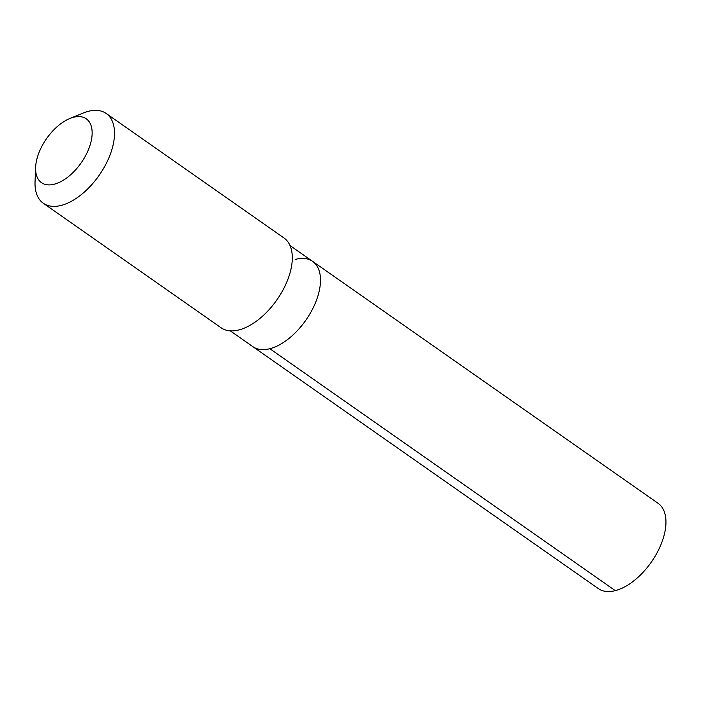 <?xml version="1.0" encoding="UTF-8"?>
<svg xmlns="http://www.w3.org/2000/svg" width="701" height="701" viewBox="0 0 701 701"><rect width="100%" height="100%" fill="white"/><g stroke="black" fill="none" stroke-linecap="round" stroke-linejoin="round"><path stroke-width="1.05" d="M295.165 259.458A52.067 28.206 125 0 1 312.611 261.377A52.067 28.206 125 0 1 305.846 320.199A52.067 28.206 125 0 1 252.877 346.671L598.33 588.595A52.067 28.206 -55 0 0 615.767 590.514A52.067 28.206 -55 0 0 658.844 549.321A52.067 28.206 -55 0 0 658.064 503.292L312.611 261.377A52.067 28.206 125 0 1 305.846 320.199A52.067 28.206 125 0 1 252.877 346.671L230.287 330.846M35.62 167.355L35.05 181.725A54.809 29.687 -55 0 0 43.322 203.264L221.113 327.779A54.809 29.687 -55 0 0 239.479 329.794A54.809 29.687 -55 0 0 284.816 286.429A54.809 29.687 -55 0 0 283.993 237.99L106.201 113.474A54.809 29.687 -55 0 0 83.13 113.071L69.82 118.513A38.984 21.118 -55 0 0 35.62 167.355A38.984 21.118 -55 0 0 54.564 184.118A38.984 21.118 -55 0 0 91.095 141.427A38.984 21.118 -55 0 0 69.82 118.513M43.322 203.264A54.809 29.687 -55 0 0 61.688 205.288A54.809 29.687 -55 0 0 107.025 161.922A54.809 29.687 -55 0 0 106.201 113.474M269.841 348.712L615.294 590.645M290.021 245.56L312.611 261.377"/></g></svg>
